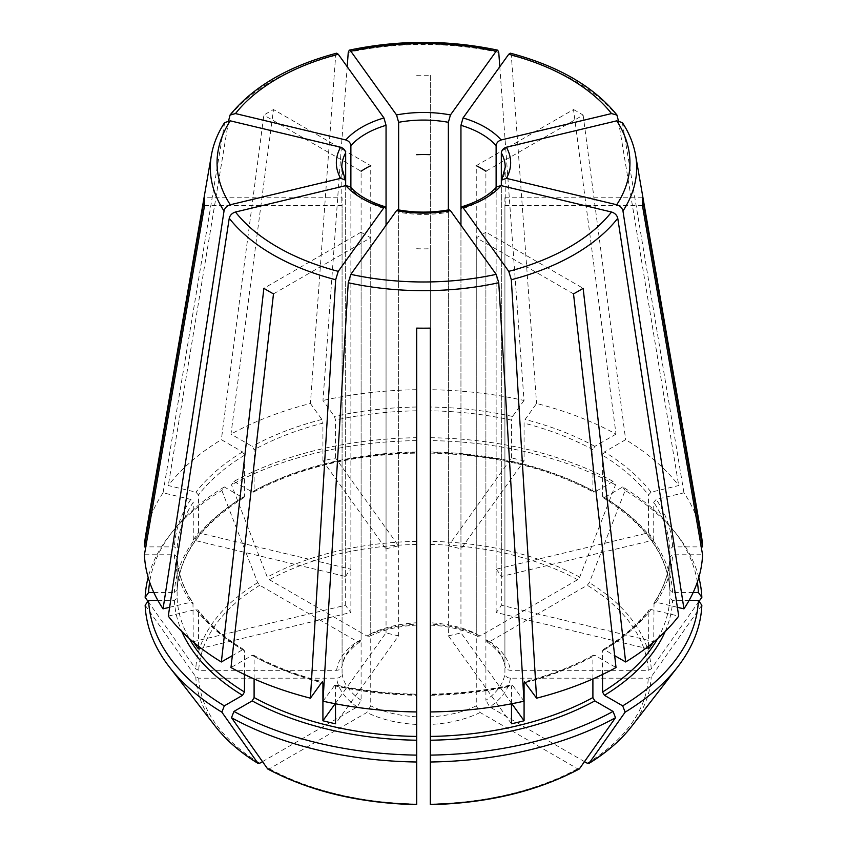 <?xml version="1.0" encoding="UTF-8"?>
<svg xmlns="http://www.w3.org/2000/svg" width="847" height="847" viewBox="0 0 847 847"><rect width="100%" height="100%" fill="white"/><g stroke="black" fill="none" stroke-linecap="round" stroke-linejoin="round"><path stroke-width="0.64" stroke-dasharray="4.24 3.18" d="M157.838 600.354L174.397 600.354L177.118 598.13L177.118 556.903C177.891 572.678 183.185 588.019 193 602.926M169.622 607.288L190.755 602.238L193.264 603.858A246.477 142.307 0 0 1 177.118 556.987L174.397 554.764L144.424 554.764M192.978 602.937L193.264 641.666A246.477 142.307 0 0 0 193.741 642.375M350.023 186.679L350.88 188.86L350.88 612.476L198.473 648.929M397.772 209.844L398.63 212.174L398.63 635.79L335.507 723.783M449.228 209.844L448.37 212.174A81.704 47.167 180 0 1 398.63 212.174M366.878 636.002A87.156 50.312 180 0 1 416.692 624.091L416.692 437.708A274.979 158.76 0 0 0 233.941 481.414L231.496 484.886L267.281 577.114L269.367 579.708L366.878 636.002L369.472 636.266L370.742 633.778L370.742 165.684L273.486 109.538A219.066 126.478 180 0 0 263.862 115.097L221.353 439.678L242.538 451.917L244.465 455.252L244.465 496.395L243.904 497.591L242.538 497.507L224.307 486.972L221.861 490.445A278.43 160.75 0 0 0 169.326 535.675A278.43 160.75 0 0 0 148.161 577.41M221.861 490.445L257.657 582.672L259.743 585.266L357.243 641.56L360.06 641.698L361.108 639.347L361.108 171.242L263.862 115.097M147.939 601.306L195.773 668.929L198.717 670.316L336.619 670.316C339.88 670.009 341.701 668.527 342.082 665.869L342.082 197.775L204.54 197.775M496.977 186.679L496.12 188.86A81.704 47.167 180 0 1 460.948 209.167L460.948 548.93A81.704 47.167 0 0 0 448.37 545.923L448.37 209.929M573.514 293.877L476.258 237.721A81.704 47.167 180 0 0 485.892 232.163L583.138 288.319M592.9 678.934L592.9 656.425L593.503 655.197L594.827 655.313L616.023 667.542M579.719 768.61L577.633 768.79L480.122 712.496L476.258 705.826L476.258 237.721M224.656 122.582L163.058 492.806L190.755 499.423L193.264 502.25A246.477 142.307 0 0 0 177.118 549.121L174.397 546.897L145.779 546.897M345.671 576.5A81.704 47.167 0 0 1 350.88 569.237L198.473 532.795A246.477 142.307 0 0 0 193.264 540.058L345.671 576.5L345.671 181.597A81.704 47.167 180 0 1 341.796 167.24L341.796 201.702A81.704 47.167 180 0 1 342.082 197.775M193.264 540.058L193.264 502.25M168.278 616.118L195.964 609.501L198.124 610.115L198.473 611.121A246.477 142.307 0 0 0 244.465 650.856L243.904 649.66L242.538 649.744L232.332 655.642M198.473 646.219L198.473 611.121M193.264 641.666L345.671 605.213A81.704 47.167 0 0 0 350.88 612.476M616.023 434.119L594.827 446.358L592.9 449.693L592.9 490.837L593.503 492.054L594.827 491.948L613.059 481.414L615.504 484.886L579.719 577.114L577.633 579.708L480.122 636.002L477.528 636.266L476.258 633.778L476.258 165.684L573.514 109.538L616.023 434.119A279.161 161.174 0 0 0 536.585 403.479L525.119 419.466L524.081 423.14L524.081 460.948L460.948 548.93M573.514 109.538A219.066 126.478 180 0 1 583.138 115.097L485.892 171.242L485.892 639.347A81.704 47.167 180 0 1 504.918 665.869L504.918 197.775A81.704 47.167 180 0 1 505.204 201.702A81.704 47.167 180 0 1 504.918 205.641L504.918 673.736A81.704 47.167 180 0 1 485.892 700.257L485.892 232.163M322.993 701.2L335.084 684.81C361.362 690.559 388.572 693.682 416.703 694.148M334.459 685.212L335.507 685.985A246.477 142.307 0 0 0 416.692 695.302L416.692 694.656A249.198 143.874 0 0 1 334.459 685.212M335.507 703.783L335.507 685.985M335.158 703.719L386.052 632.783A81.704 47.167 0 0 0 398.63 635.79M416.692 437.708L416.692 625.033M233.941 481.414L252.173 491.948A249.198 143.874 0 0 1 416.692 452.594L416.692 451.949A246.477 142.307 0 0 0 254.1 490.837L254.1 449.693L252.173 446.358L230.977 434.119L273.486 109.538M416.692 75.288A219.066 126.478 180 0 1 430.308 75.288L430.308 622.799A81.704 47.167 180 0 1 476.258 633.778M511.493 703.783L511.493 685.985L512.541 685.212L511.916 684.81C485.638 690.559 458.428 693.682 430.297 694.148M511.493 723.783L448.37 635.79L448.37 212.174M524.007 701.2L512.541 685.212A249.198 143.874 0 0 1 430.308 694.656L430.308 695.302A246.477 142.307 0 0 0 511.493 685.985M511.842 703.719L460.948 632.783L460.948 225.26M448.37 635.79A81.704 47.167 0 0 0 460.948 632.783M252.173 491.948L253.497 492.054L254.1 490.837M677.378 607.288L656.245 602.238L653.736 603.858A246.477 142.307 0 0 0 669.882 556.987L669.882 556.903C669.109 572.678 663.815 588.019 654 602.926M654.022 602.937L653.736 641.666L501.329 605.213L501.329 185.662M653.259 642.375A246.477 142.307 0 0 0 653.736 641.666M648.527 648.929L496.12 612.476A81.704 47.167 0 0 0 501.329 605.213M204.54 205.641L342.082 205.641A81.704 47.167 180 0 1 341.796 201.702M145.155 605.234L195.773 676.795L198.717 678.182L336.619 678.182C339.88 677.875 341.701 676.393 342.082 673.736L342.082 205.641M651.036 492.16L648.527 494.987A246.477 142.307 0 0 0 602.535 455.252L604.462 451.917L625.647 439.678A279.161 161.174 0 0 1 678.722 485.543L651.036 492.16A249.198 143.874 0 0 0 604.462 451.917M618.384 120.655L678.722 485.543M496.12 569.237A81.704 47.167 0 0 1 501.329 576.5L653.736 540.058A246.477 142.307 0 0 0 648.527 532.795L496.12 569.237L496.12 187.526M648.527 532.795L648.527 494.987M244.465 674.498L244.465 650.856M262.422 761.686L357.243 706.938L361.108 700.257L361.108 232.163L263.862 288.319M273.486 293.877L370.742 237.721A81.704 47.167 180 0 1 361.108 232.163M510.339 53.234L511.334 55.426L536.585 403.479M524.081 460.948A246.477 142.307 0 0 0 511.493 457.941L448.37 545.923M386.052 548.93A81.704 47.167 0 0 1 398.63 545.923L335.507 457.941A246.477 142.307 0 0 0 322.919 460.948L386.052 548.93L386.052 209.167A81.704 47.167 180 0 1 361.108 197.7A81.704 47.167 180 0 1 350.88 188.86M335.507 457.941L335.507 420.133L334.459 416.459L322.993 400.472L347.206 66.722M398.63 545.923L398.63 211.019M416.692 804.343L416.692 328.117M430.308 328.117L430.308 248.711A81.704 47.167 180 0 1 416.692 248.711M689.162 600.354L672.603 600.354L669.882 598.13L669.882 556.987L672.603 554.764L702.576 554.764M648.527 646.219L648.876 610.115L651.036 609.501L678.722 616.118M602.535 674.498L602.535 650.856L603.096 649.66L604.462 649.744L614.668 655.642M697.356 582.101A274.979 158.76 0 0 0 674.519 531.609A274.979 158.76 0 0 0 622.693 486.972L604.462 497.507L603.096 497.591L602.535 496.395L602.535 455.252M693.174 592.487L672.603 592.487L669.882 590.264L669.882 549.121L672.603 546.897L701.221 546.897M603.064 497.623C645.34 524.166 667.616 555.071 669.882 590.348L669.882 590.264A246.477 142.307 0 0 0 602.535 496.395M698.839 577.41A278.43 160.75 0 0 0 677.674 535.675A278.43 160.75 0 0 0 625.139 490.445L589.343 582.672L587.257 585.266L489.757 641.56L486.94 641.698L485.892 639.347M622.693 486.972L625.139 490.445M653.736 540.058L653.736 502.25L656.245 499.423L683.942 492.806A279.161 161.174 0 0 1 701.274 534.817M613.059 481.414A274.979 158.76 0 0 0 430.308 437.708L430.308 75.288M594.827 491.948A249.198 143.874 0 0 0 430.308 452.594L430.308 451.949A246.477 142.307 0 0 1 592.9 490.837M615.504 484.886A278.43 160.75 0 0 0 430.308 440.599L430.308 625.033M430.308 437.708L430.308 440.599M511.493 457.941L511.493 420.133A246.477 142.307 0 0 0 430.308 410.806M416.692 440.599A278.43 160.75 0 0 0 231.496 484.886M322.919 460.948L322.919 423.14A246.477 142.307 0 0 0 254.1 449.693M153.826 592.487L174.397 592.487L177.118 590.264L177.118 549.121M243.936 497.623C201.65 524.166 179.384 555.081 177.118 590.348L177.118 590.264A246.477 142.307 0 0 1 244.465 496.395M198.473 532.795L198.473 494.987L195.964 492.16L168.278 485.543A279.161 161.174 0 0 1 221.353 439.678M254.1 678.934L254.1 656.425L253.497 655.197L252.173 655.313L230.977 667.542M267.281 768.61L269.367 768.79L366.878 712.496L370.742 705.826L370.742 237.721M430.308 804.343L430.308 248.711M701.845 605.234L651.227 676.795L648.283 678.182L510.381 678.182C507.12 677.875 505.299 676.393 504.918 673.736M584.578 761.686L489.757 706.938L485.892 700.257M699.061 601.306L651.227 668.929L648.283 670.316L510.381 670.316C507.12 670.009 505.299 668.527 504.918 665.869L504.96 666.388C503.933 657.865 497.909 649.66 486.898 641.761M416.692 389.715A279.161 161.174 0 0 0 322.993 400.472M224.307 486.972A274.979 158.76 0 0 0 172.481 531.609A274.979 158.76 0 0 0 149.644 582.101M163.058 492.806A279.161 161.174 0 0 0 145.726 534.817M499.794 66.722L524.007 400.472A279.161 161.174 0 0 0 430.308 389.715M524.007 400.472L512.541 416.459L511.493 420.133M336.661 53.234L335.666 55.426L310.415 403.479A279.161 161.174 0 0 0 230.977 434.119M310.415 403.479L321.881 419.466L322.919 423.14M496.12 612.476L496.12 188.86M360.102 641.761C349.303 649.374 343.279 657.579 342.04 666.388L342.082 665.869A81.704 47.167 180 0 1 361.108 639.347M345.671 605.213L345.671 185.662M350.88 569.237L350.88 187.526M501.329 576.5L501.329 181.597A81.704 47.167 180 0 0 505.204 167.24L505.204 201.702M386.052 632.783L386.052 225.26M480.122 636.002A87.156 50.312 180 0 0 430.308 624.091L430.308 622.799M622.344 122.582L683.942 492.806M583.138 115.097L625.647 439.678M228.616 120.655L168.278 485.543M642.46 205.641L504.918 205.641M642.46 197.775L504.918 197.775M174.397 554.764A249.198 143.874 0 0 0 190.755 602.238M257.657 582.672A227.832 131.539 0 0 0 195.773 668.929M174.397 600.354A249.198 143.874 0 0 0 181.819 631.491M657.706 638.543A246.477 142.307 0 0 0 669.882 598.13M602.535 650.856A246.477 142.307 0 0 0 648.527 611.121M672.603 592.487A249.198 143.874 0 0 0 604.462 497.507M669.882 549.121A246.477 142.307 0 0 0 653.736 502.25M592.9 449.693A246.477 142.307 0 0 0 524.081 423.14M416.692 410.806A246.477 142.307 0 0 0 335.507 420.133M242.538 497.507A249.198 143.874 0 0 0 174.397 592.487M244.465 455.252A246.477 142.307 0 0 0 198.473 494.987M177.118 598.13A246.477 142.307 0 0 0 189.294 638.543M525.426 682.618A246.477 142.307 0 0 0 592.9 656.425M254.1 656.425A246.477 142.307 0 0 0 321.574 682.618M195.773 676.795A227.832 131.539 0 0 0 215.519 726.557M198.717 678.182A224.879 129.835 0 0 0 259.743 763.232M269.367 768.79A224.879 129.835 0 0 0 416.692 804.025M430.308 804.025A224.879 129.835 0 0 0 577.633 768.79M631.481 726.557A227.832 131.539 0 0 0 651.227 676.795M587.257 763.232A224.879 129.835 0 0 0 648.283 678.182M510.381 678.182A87.156 50.312 180 0 1 489.757 706.938M651.227 668.929A227.832 131.539 0 0 0 589.343 582.672M648.283 670.316A224.879 129.835 0 0 0 587.257 585.266M579.719 577.114A227.832 131.539 0 0 0 430.308 541.381M577.633 579.708A224.879 129.835 0 0 0 430.308 544.473M259.743 585.266A224.879 129.835 0 0 0 198.717 670.316M416.692 541.381A227.832 131.539 0 0 0 267.281 577.114M416.692 544.473A224.879 129.835 0 0 0 269.367 579.708M594.827 446.358A249.198 143.874 0 0 0 525.119 419.466M252.173 655.313A249.198 143.874 0 0 0 321.881 682.206M416.692 407.015A249.198 143.874 0 0 0 334.459 416.459M190.755 499.423A249.198 143.874 0 0 0 174.397 546.897M604.462 649.744A249.198 143.874 0 0 0 651.036 609.501M195.964 609.501A249.198 143.874 0 0 0 242.538 649.744M656.245 602.238A249.198 143.874 0 0 0 672.603 554.764M525.119 682.206A249.198 143.874 0 0 0 594.827 655.313M665.181 631.491A249.198 143.874 0 0 0 672.603 600.354M512.541 416.459A249.198 143.874 0 0 0 430.308 407.015M321.881 419.466A249.198 143.874 0 0 0 252.173 446.358M242.538 451.917A249.198 143.874 0 0 0 195.964 492.16M672.603 546.897A249.198 143.874 0 0 0 656.245 499.423M370.742 633.778A81.704 47.167 180 0 1 416.692 622.799M336.619 670.316A87.156 50.312 180 0 1 357.243 641.56M357.243 706.938A87.156 50.312 180 0 1 336.619 678.182M361.108 700.257A81.704 47.167 180 0 1 342.082 673.736M416.692 724.418A87.156 50.312 180 0 1 366.878 712.496M416.692 716.806A81.704 47.167 180 0 1 370.742 705.826M480.122 712.496A87.156 50.312 180 0 1 430.308 724.418M476.258 705.826A81.704 47.167 180 0 1 430.308 716.806M489.757 641.56A87.156 50.312 180 0 1 510.381 670.316M224.032 124.128A213.19 123.08 0 0 0 211.369 155.34M635.631 155.34A213.19 123.08 0 0 0 622.969 124.128M617.759 116.865A213.19 123.08 0 0 0 511.334 55.426M498.756 52.419A213.19 123.08 0 0 0 348.244 52.419M335.666 55.426A213.19 123.08 0 0 0 229.241 116.865M674.519 531.609L677.674 535.675M430.297 453.103C493.102 454.543 547.501 467.544 593.493 492.096M253.507 492.096C299.499 467.544 353.898 454.543 416.703 453.103M253.507 655.154C273.877 666.271 296.884 675.144 322.527 681.782M172.481 531.609L169.326 535.675M243.936 649.628C224.741 637.886 209.474 624.705 198.134 610.084M593.493 655.154C573.123 666.271 550.116 675.144 524.473 681.782M416.692 625.097C398.778 626.028 383.045 629.776 369.504 636.33M603.064 649.628C622.259 637.886 637.526 624.705 648.866 610.084M477.496 636.33C463.955 629.776 448.222 626.028 430.308 625.097"/><path stroke-width="1.27" d="M338.249 54.24A206.446 119.194 0 0 0 235.477 113.572L345.83 139.967C348.848 140.994 350.531 142.878 350.88 145.62A81.704 47.167 180 0 1 386.052 125.314L383.956 117.955L338.249 54.24L336.661 53.234M230.268 120.835A206.446 119.194 0 0 0 230.268 204.752L340.621 178.357A87.156 50.312 180 0 1 340.621 147.23L230.268 120.835L224.656 122.582M340.621 147.23C343.638 148.257 345.322 150.141 345.671 152.884L345.671 181.597L345.227 179.956L340.621 178.357M386.052 225.26L386.052 209.167L385.247 206.848L383.956 207.631A87.156 50.312 180 0 1 345.83 185.62L350.023 186.679M449.228 209.844L450.456 210.638A87.156 50.312 180 0 1 396.544 210.638L397.772 209.844M148.161 577.41A278.43 160.75 0 0 0 145.155 597.368L147.939 601.306M496.977 186.679L501.17 185.62A87.156 50.312 180 0 1 463.044 207.631L461.753 206.848L460.948 209.167L460.948 125.314A81.704 47.167 180 0 1 496.12 145.62C496.469 142.878 498.152 140.994 501.17 139.967L611.523 113.572L616.934 115.054L618.384 120.655M181.819 631.491A249.198 143.874 0 0 0 242.538 695.334L224.307 705.858A274.979 158.76 0 0 1 148.606 600.354L157.838 600.354M501.329 152.884C501.678 150.141 503.362 148.257 506.379 147.23A87.156 50.312 180 0 1 506.379 178.357L501.773 179.956L501.329 181.597L501.329 152.884A81.704 47.167 180 0 1 505.204 167.24L501.742 179.935M252.173 700.893A249.198 143.874 0 0 0 416.692 740.236L416.692 755.122A274.979 158.76 0 0 1 233.941 711.416L252.173 700.893L254.1 697.557L254.1 678.934M611.523 113.572A206.446 119.194 0 0 0 508.751 54.24L463.044 117.955L460.948 125.314M430.308 740.236A249.198 143.874 0 0 0 594.827 700.893L613.059 711.416A274.979 158.76 0 0 1 430.308 755.122L430.308 711.956A279.161 161.174 0 0 0 524.007 701.2L498.756 282.739L496.173 274.354L450.456 210.638M594.827 700.893L592.9 697.557L592.9 678.934M614.668 655.642L625.647 661.983L583.138 288.319A219.066 126.478 180 0 1 573.514 293.877L616.023 667.542A279.161 161.174 0 0 1 536.585 698.182L524.494 681.814M613.059 711.416L615.504 717.716L579.306 768.97C537.083 791.394 487.417 803.284 430.318 804.65M345.83 185.62L235.477 212.015C232.099 213.084 230.013 215.18 229.241 218.282L168.278 616.118A279.161 161.174 0 0 0 221.353 661.983L232.332 655.642M193.741 642.375A246.477 142.307 0 0 0 198.473 648.929L198.473 646.219M476.258 165.684A81.704 47.167 180 0 1 485.892 171.242M396.544 210.638L350.827 274.354L348.244 282.739L322.993 701.2A279.161 161.174 0 0 0 416.692 711.956L416.692 328.117A219.066 126.478 180 0 0 430.308 328.117L430.308 711.956M335.158 703.719L322.919 720.776A246.477 142.307 0 0 0 335.507 723.783L335.507 703.783M416.692 154.694A81.704 47.167 180 0 1 430.308 154.694M511.842 703.719L524.081 720.776A246.477 142.307 0 0 1 511.493 723.783L511.493 703.783M361.108 171.242A81.704 47.167 180 0 1 370.742 165.684M506.379 178.357L616.732 204.752C620.12 205.821 622.196 207.917 622.969 211.019L683.942 608.855L677.378 607.288M501.329 185.662L501.329 181.597M648.527 646.219L648.527 648.929A246.477 142.307 0 0 0 653.259 642.375M163.058 608.855A279.161 161.174 0 0 1 144.424 554.764L204.54 205.641A219.066 126.478 180 0 1 204.54 197.775L144.424 546.897A279.161 161.174 0 0 1 145.726 534.817L211.369 155.34A213.19 123.08 0 0 0 224.032 211.019L163.058 608.855L169.622 607.288M148.606 600.354L145.155 605.234A278.43 160.75 0 0 0 169.326 666.928A278.43 160.75 0 0 0 221.861 712.158L258.017 763.391C240.347 752.538 226.181 740.267 215.519 726.557A227.832 131.539 0 0 0 257.657 763.052L259.743 763.232L262.422 761.686M496.12 187.526L496.12 145.62M242.538 695.334L244.465 691.999L244.465 674.498M224.307 705.858L221.861 712.158M383.956 207.631L338.249 271.347L335.666 279.732L310.415 698.182A279.161 161.174 0 0 1 230.977 667.542L273.486 293.877A219.066 126.478 180 0 1 263.862 288.319L221.353 661.983M508.751 54.24L510.339 53.234M398.63 211.019L398.63 122.307A81.704 47.167 180 0 1 448.37 122.307L448.37 209.929M396.544 114.938A87.156 50.312 180 0 1 450.456 114.938L496.173 51.233A206.446 119.194 0 0 0 350.827 51.233L396.544 114.938L398.63 122.307M350.827 51.233L349.271 50.217L348.244 52.419L347.206 66.722M416.692 740.236L416.692 711.956M416.692 755.122L416.692 804.025M689.162 600.354L698.394 600.354A274.979 158.76 0 0 1 622.693 705.858L604.462 695.334L602.535 691.999L602.535 674.498M698.839 577.41A278.43 160.75 0 0 1 701.845 597.368L698.394 592.487A274.979 158.76 0 0 0 697.356 582.101M524.081 720.776L524.081 682.968A246.477 142.307 0 0 0 525.426 682.618M322.919 720.776L322.919 682.968L321.881 682.206L322.506 681.814M233.941 711.416L231.496 717.716A278.43 160.75 0 0 0 416.692 762.004M231.496 717.716L267.694 768.97C309.917 791.394 359.583 803.284 416.682 804.65M430.308 755.122L430.308 762.004A278.43 160.75 0 0 0 615.504 717.716M430.308 762.004L430.308 804.025M622.693 705.858L625.139 712.158A278.43 160.75 0 0 0 677.674 666.928A278.43 160.75 0 0 0 701.845 605.234L698.394 600.354M625.139 712.158L588.983 763.391C606.653 752.538 620.819 740.267 631.481 726.557L677.674 666.928M631.481 726.557A227.832 131.539 0 0 1 589.343 763.052L587.257 763.232L584.578 761.686M701.845 597.368L699.061 601.306M310.415 698.182L321.881 682.206M149.644 582.101A274.979 158.76 0 0 0 148.606 592.487L153.826 592.487M148.606 592.487L145.155 597.368M145.779 546.897L144.424 546.897M625.647 661.983A279.161 161.174 0 0 0 678.722 616.118L617.759 218.282C616.987 215.18 614.901 213.084 611.523 212.015L501.17 185.62M683.942 608.855A279.161 161.174 0 0 0 702.576 554.764L642.46 205.641A219.066 126.478 180 0 0 642.46 197.775L702.576 546.897A279.161 161.174 0 0 0 701.274 534.817L635.631 155.34C633.641 143.99 629.226 133.064 622.376 122.582M525.119 682.206L524.081 682.968M698.394 592.487L693.174 592.487M701.221 546.897L702.576 546.897M345.671 185.662L345.671 181.597M350.88 187.526L350.88 145.62M386.052 209.167L386.052 125.314M460.948 225.26L460.948 209.167M450.456 114.938L448.37 122.307M463.044 207.631L508.751 271.347L511.334 279.732L536.585 698.182M506.379 147.23L616.732 120.835L622.344 122.582M496.173 51.233L497.729 50.217L498.756 52.419L499.794 66.722M230.268 204.752C226.88 205.821 224.804 207.917 224.032 211.019M235.477 113.572L230.066 115.054L228.616 120.655M345.83 139.967A87.156 50.312 180 0 1 383.956 117.955M345.258 179.935L341.796 167.24A81.704 47.167 180 0 1 345.671 152.884M463.044 117.955A87.156 50.312 180 0 1 501.17 139.967M430.308 736.445A246.477 142.307 0 0 0 592.9 697.557M602.535 691.999A246.477 142.307 0 0 0 657.706 638.543M189.294 638.543A246.477 142.307 0 0 0 244.465 691.999M254.1 697.557A246.477 142.307 0 0 0 416.692 736.445M321.574 682.618A246.477 142.307 0 0 0 322.919 682.968M267.281 768.61A227.832 131.539 0 0 0 416.692 804.343M430.308 804.343A227.832 131.539 0 0 0 579.719 768.61M604.462 695.334A249.198 143.874 0 0 0 665.181 631.491M229.241 218.282A213.19 123.08 0 0 0 335.666 279.732M235.477 212.015A206.446 119.194 0 0 0 338.249 271.347M348.244 282.739A213.19 123.08 0 0 0 498.756 282.739M350.827 274.354A206.446 119.194 0 0 0 496.173 274.354M511.334 279.732A213.19 123.08 0 0 0 617.759 218.282M508.751 271.347A206.446 119.194 0 0 0 611.523 212.015M622.969 211.019A213.19 123.08 0 0 0 635.631 155.34M616.732 204.752A206.446 119.194 0 0 0 616.732 120.835M350.076 186.636C357.783 195.244 369.514 201.957 385.269 206.784M397.783 209.781C414.924 212.883 432.076 212.883 449.217 209.781M461.731 206.784C477.486 201.957 489.217 195.244 496.924 186.636M215.519 726.557L169.326 666.928M616.944 115.012C593.916 86.638 558.395 66.024 510.381 53.181M497.708 50.153C448.232 39.767 398.768 39.767 349.292 50.153M224.624 122.582C217.774 133.064 213.359 143.99 211.369 155.34M230.056 115.012C253.084 86.638 288.605 66.024 336.619 53.181"/></g></svg>
